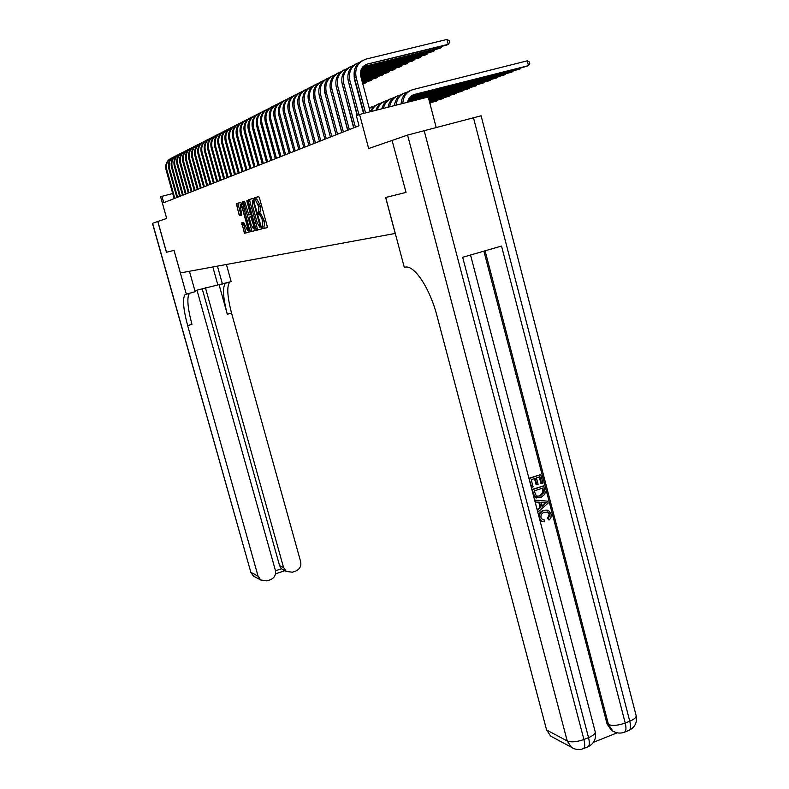 <?xml version="1.0" encoding="UTF-8"?>
<svg xmlns="http://www.w3.org/2000/svg" width="789" height="789" viewBox="0 0 789 789"><rect width="100%" height="100%" fill="white"/><g stroke="black" fill="none" stroke-linecap="round" stroke-linejoin="round"><path stroke-width="1.18" d="M263.565 218.435L262.056 218.839L259.384 214.263L260.893 213.849L264.207 220.752L264.384 225.96L262.135 226.601L262.175 227.735L262.757 228.731L267.155 227.646L267.146 225.979L259.453 197.94L258.614 196.51L254.275 197.921L254.886 200.071L255.449 199.893L255.133 198.858M263.644 226.187L264.266 228.327L267.224 227.587M258.772 196.55L255.784 197.526L256.326 199.656M260.301 214.016L259.719 211.866L260.301 211.689L258.21 212.271L258.831 214.421L259.384 214.263L259.088 213.188M241.72 222.843L244.59 233.248L249.127 232.114L240.862 202.26L236.404 203.71L238.968 214.312L239.748 215.673L241.681 215.101L240.181 204.775L242.391 208.404L247.263 226.098L247.44 230.289L243.623 222.32L241.72 222.843L243.17 222.449L246.04 232.863L249.156 232.084M262.727 226.443L262.056 218.839M258.792 212.093L258.743 206.767L255.449 199.893L256.958 199.489L259.62 204.035L260.252 206.363L258.743 206.767M392.074 140.442L406.049 192.408L392.074 140.442L368.66 148.539L359.587 114.444L356.372 115.776L359.034 125.757L163.727 202.704L161.942 196.333L160.64 196.875L166.676 218.425L157.77 221.502L166.42 252.273L174.024 250.379L186.322 294.189L185.08 294.573C182.367 298.489 183.226 308.834 187.654 325.61L258.082 576.197L260.715 579.994L267.017 580.891L270.43 579.728C274.503 577.864 276.15 574.727 275.371 570.309L196.964 290.086M405.832 192.457L385.643 197.497L395.21 233.455L180.385 272.935L174.053 250.369L166.499 252.263L157.849 221.482M255.833 228.84L256.652 230.26L261.396 229.076L261.386 227.439L252.963 198.345L248.249 199.873L248.318 201.501L255.833 228.84L257.322 228.435L258.131 229.855L261.475 229.017M255.163 230.625L250.537 231.779L249.738 230.378L242.282 201.797L244.215 201.175L245.014 202.556L248.851 214.963L250.192 214.569L250.133 212.961L246.967 201.442L246.918 200.307L247.509 201.264L255.163 230.625M436.13 127.256L428.22 97.017L359.587 114.444M172.712 193.532L161.942 196.333M260.301 211.689L260.252 206.363M253.111 198.384L249.748 199.479L249.807 201.106L257.322 228.435M260.36 227.035L253.111 200.633L252.411 200.889L252.608 206.126L257.145 222.636L259.778 227.193L261.218 226.808L260.4 227.025M258.526 213.346L258.822 214.421M255.232 230.575L250.537 231.779M244.363 201.215L243.722 201.432L243.791 203.029L252.007 231.374M248.851 214.963L251.109 214.342M251.188 224.983L253.456 228.682L253.289 224.431L250.734 216.709L249.393 217.103L249.452 218.691L251.188 224.983M254.699 228.346L253.456 228.682M243.663 222.32L243.17 222.449M248.683 229.954L247.44 230.289M241.838 204.321L240.408 204.716M241 202.3L237.864 203.325L241.109 215.279M428.269 97.225L483.213 83.042L407.657 102.225C408.436 98.171 410.684 95.568 414.403 94.443L528.502 65.615L527.279 60.822L413.111 89.542C406.7 91.603 403.268 96.238 402.814 103.467M414.403 94.443L526.49 66.394L528.502 65.615L529.784 63.85L529.291 61.927L527.279 60.822M410.418 90.548C404.678 92.826 401.571 97.274 401.118 103.892L401.118 103.763M370.179 111.752L360.76 76.267C359.725 70.103 361.934 66.039 367.378 64.067L446.396 45.19L448.211 44.342L446.939 39.45L366.066 59.096C357.881 62.045 354.567 68.15 356.125 77.401L365.563 112.926M362.398 60.605C355.612 64.195 352.999 70.053 354.547 78.17L363.897 113.34M367.378 64.067L448.211 44.342L449.602 42.567L449.099 40.614L446.939 39.45M542.822 519.793L544.657 519.971L544.735 521.815L542.013 521.322L539.331 518.067M542.605 521.578L539.775 519.773M538.719 515.74L539.568 513.126L541.491 511.262L543.365 510.335L547.181 510.138M539.706 518.166C539.045 514.329 540.495 511.775 544.075 510.503L548.592 510.591L551.195 514.122L550.949 517.831L549.164 519.931L548.444 519.754L547.655 518.166L549.164 514.32L547.142 511.854M534.617 500.058L547.665 501.163L548.168 503.096L538.197 511.805L537.723 509.98L540.82 507.406L539.469 502.218L535.642 502.031L535.169 500.206L547.665 501.163M537.141 509.714L540.11 507.238L538.788 502.189M528.916 478.242L540.741 474.603L542.98 483.193L541.678 483.637L540.968 483.489L539.272 476.97M541.678 483.637L539.893 476.763L536.431 477.937L538.098 484.347L536.796 484.791L536.096 484.643L534.508 478.588M593.486 742.291L617.185 732.813M613.546 731.452L611.426 730.338L607.047 723.878L608.477 724.578L485.087 250.794M483.884 251.149L607.047 723.878M536.678 497.987L533.443 495.571M531.855 489.496L543.67 485.846L545.15 492.208L544.814 494.249L540.721 497.731L536.007 497.711L533.561 494.052L532.417 489.693L543.67 485.846M406.049 192.408L385.713 197.487L404.274 267.244L405.457 267.106C414.61 265.222 429.985 288.557 437.007 315.935L546.599 729.973L567.232 740.979L407.578 135.077L392.281 140.373M407.578 135.077L481.103 115.786L636.062 715.347C636.615 717.24 634.514 719.193 629.76 721.205L473.43 117.541M628.744 730.466L629.011 730.358C630.697 729.233 630.944 726.186 629.76 721.205L625.213 723.02L501.528 246.05L462.67 257.273L588.535 737.646L583.909 739.49C576.808 741.995 571.246 742.488 567.232 740.979L571.394 747.272L573.81 748.583M553.089 737.409L550.663 736.107L546.599 729.973M536.796 484.791L535.129 478.381L531.224 479.712L533.108 486.902L531.263 487.237M531.806 487.346L528.936 478.321M529.468 478.43L540.741 474.603M534.163 490.965L536.372 496.084L540.297 496.005L543.759 492.563L542.822 488.006L534.163 490.965M533.561 494.052L533.019 493.944M532.417 489.693L531.875 489.574M536.806 496.271L539.587 495.857L543.039 492.405L542.201 488.213M540.297 496.005L539.587 495.857M543.759 492.563L543.039 492.405M543.463 490.472L542.753 490.324M544.331 502.455L540.899 502.287L541.984 506.439L546.619 502.573L544.331 502.455M535.642 502.031L535.1 501.912M535.169 500.206L534.626 500.088M540.82 507.406L540.11 507.238M537.723 509.98L537.181 509.862M538.197 511.805L537.654 511.676M541.816 505.818L545.672 502.603M549.164 519.931L548.375 518.334L549.884 514.487L548.168 512.16L544.528 512.209C541.865 512.978 540.682 514.753 540.958 517.545L542.526 519.665L544.657 519.971M549.884 514.487L549.164 514.32M548.375 518.334L547.655 518.166M544.075 510.503L543.365 510.335M194.883 290.697L231.167 281.604L226.413 264.473M189.449 271.268L195.169 291.703L186.322 294.189M152.602 223.297L250.843 572.331L152.455 223.356L157.77 221.502M217.448 266.12L222.439 284.05M205.416 287.709L283.547 567.528L286.328 571.443L292.384 572.212L295.757 571.058C299.8 569.214 301.428 566.098 300.658 561.699L231.532 313.036C227.222 296.368 226.64 286.042 229.786 282.038L229.885 281.969M225.565 283.182L225.467 283.241C222.37 287.245 222.971 297.571 227.301 314.249L219.026 284.523M275.489 570.802L281.456 568.77L279.562 565.595L283.547 567.528M202.162 288.606L279.562 565.595M189.557 293.281L189.468 293.34C186.707 297.266 187.535 307.611 191.954 324.378L187.654 325.61M281.456 568.77L283.764 570.181M410.29 96.82L518.57 69.442L520.533 68.682L520.346 67.943M410.655 96.465L520.533 68.682L521.233 67.726M407.173 92.175L406.276 92.402C400.299 94.266 396.916 98.526 396.117 105.164M403.613 93.398C398.297 95.469 395.25 99.532 394.47 105.578M409.225 98.142L510.818 72.42L512.742 71.681L512.554 70.961M409.442 97.826L512.742 71.681L513.422 70.744M400.437 94.996L399.589 95.203C394.046 96.889 390.733 100.755 389.638 106.811M396.966 96.179C392.064 98.053 389.095 101.732 388.05 107.215M408.544 99.325L503.234 75.34L505.118 74.62L504.94 73.91M408.682 99.039L505.118 74.62L505.788 73.693M393.849 97.737L393.05 97.944C387.951 99.453 384.726 102.935 383.375 108.399M390.466 98.901C385.979 100.588 383.109 103.882 381.846 108.793M408.091 100.43L495.817 78.19L497.662 77.48L497.484 76.799M408.189 100.164L497.662 77.48L498.323 76.582M387.419 100.43L386.659 100.617C381.994 101.968 378.878 105.075 377.329 109.937M384.105 101.574C380.042 103.073 377.29 105.982 375.86 110.312M359.33 62.439C351.47 65.497 348.314 71.493 349.862 80.448L358.975 114.691M356.076 63.83C349.379 67.39 346.785 73.17 348.314 81.198L357.417 115.342M363.522 113.438L354.448 79.314L354.103 75.892M362.437 67.302L439.236 48.523L441.012 47.695L440.716 46.571M362.851 66.799L441.012 47.695L442.185 46.216M353.077 65.625C345.326 68.663 342.209 74.59 343.738 83.417L355.415 127.187M349.902 66.986C343.274 70.507 340.72 76.227 342.229 84.147L353.876 127.788M357.121 115.46L347.929 79.275M361.313 69.156L432.244 51.798L433.98 50.989L433.694 49.885M361.54 68.712L433.98 50.989L435.133 49.529M346.973 68.732C339.319 71.75 336.252 77.608 337.761 86.317L349.32 129.583M343.866 70.063C337.317 73.555 334.792 79.206 336.282 87.037L347.811 130.175M353.64 127.877L341.903 82.598M360.721 70.842L425.409 54.983L427.105 54.194L426.829 53.119M360.839 70.438L427.105 54.194L428.23 52.774M341.006 71.769C333.441 74.768 330.413 80.567 331.913 89.157L343.363 131.931M337.968 73.071C331.488 76.533 328.993 82.125 330.473 89.857L341.893 132.513M347.643 130.244L336.025 85.893M360.445 72.41L418.722 58.11L420.379 57.341L420.103 56.285M360.484 72.026L420.379 57.341L421.494 55.95M407.795 101.475L488.559 80.981L490.354 80.291L490.186 79.62M407.854 101.219L490.354 80.291L491.005 79.413M381.117 103.063L380.406 103.241C376.175 104.434 373.217 107.156 371.511 111.407M377.892 104.178L373.256 107.008L370.149 111.634M335.167 74.738C327.701 77.716 324.713 83.447 326.192 91.928L337.534 134.229M332.199 76.02C325.788 79.442 323.322 84.975 324.782 92.619L336.094 134.791M341.775 132.562L330.295 89.147M360.405 73.89L412.183 61.167L413.801 60.408L413.535 59.382M360.395 73.525L413.801 60.408L414.886 59.057M374.962 105.627L369.291 108.389M371.806 106.722L369.183 107.985M483.854 82.174L483.213 83.042L483.046 82.381M329.457 77.647C322.09 80.606 319.131 86.277 320.6 94.65L331.834 136.477M326.557 78.9C320.216 82.293 317.77 87.766 319.229 95.321L330.423 137.03M336.025 134.82L324.723 92.382M360.543 75.28L405.773 64.156L407.361 63.416L407.104 62.42M360.494 74.945L407.361 63.416L408.436 62.084M428.496 98.083L474.495 86.395L476.221 85.735L476.053 85.094M428.437 97.866L476.221 85.735L476.842 84.887M323.875 80.488C316.586 83.437 313.677 89.039 315.136 97.303L326.252 138.677M321.034 81.721C314.762 85.084 312.345 90.498 313.785 97.954L324.881 139.209M330.413 137.03L319.328 95.706M354.222 78.239L356.125 77.401M360.849 76.602L399.51 67.085L401.068 66.355L400.812 65.379M360.76 76.277L401.068 66.355L402.114 65.063M428.713 98.921L467.68 89.019L469.366 88.368L469.208 87.737M428.664 98.714L469.366 88.368L469.988 87.54M351.963 120.599L351.835 121.102M318.411 83.269C311.211 86.198 308.331 91.741 309.781 99.907L320.798 140.827M315.63 84.482C309.426 87.806 307.029 93.161 308.46 100.548L319.446 141.349M361.194 77.884L393.376 69.955L394.894 69.245L394.648 68.288M361.106 77.569L394.894 69.245L395.93 67.972M428.93 99.749L461.003 91.583L462.66 90.952L462.502 90.331M428.881 99.542L462.66 90.952L463.261 90.143M313.055 86.001C305.945 88.901 303.104 94.384 304.534 102.452L315.452 142.927M310.343 87.175C304.199 90.479 301.832 95.775 303.242 103.073L314.13 143.45M361.52 79.137L387.369 72.756L388.859 72.065L388.612 71.128M361.441 78.831L388.859 72.065L389.865 70.813M429.137 100.548L454.464 94.098L456.081 93.477L455.924 92.875M429.088 100.351L456.081 93.477L456.683 92.688M307.818 88.664C300.796 91.554 297.995 96.978 299.406 104.937L310.215 144.989M305.165 89.828C299.08 93.092 296.743 98.339 298.143 105.548L308.923 145.501M361.845 80.36L381.481 75.507L382.941 74.827L382.704 73.91M361.766 80.054L382.941 74.827L383.937 73.604M429.344 101.337L448.053 96.564L449.641 95.952L449.493 95.37M429.295 101.14L449.641 95.952L450.233 95.183M302.69 91.277C295.747 94.138 292.975 99.513 294.386 107.373L305.096 147.01M300.086 92.412C294.07 95.656 291.752 100.844 293.143 107.975L303.834 147.504M362.161 81.553L375.722 78.2L377.152 77.529L376.915 76.632M362.082 81.257L377.152 77.529L378.128 76.336M429.541 102.097L441.771 98.98L443.329 98.388L443.181 97.806M429.492 101.909L443.329 98.388L443.911 97.619M297.67 93.832C290.806 96.682 288.074 101.988 289.464 109.77L300.076 148.983M295.125 94.946C289.168 98.161 286.871 103.3 288.251 110.352L298.834 149.476M362.476 82.717L370.071 80.833L371.471 80.182L371.244 79.304M362.398 82.431L371.471 80.182L372.428 79.008M429.739 102.846L435.617 101.357L437.145 100.765L436.998 100.203M429.689 102.669L437.145 100.765L437.708 100.016M292.749 96.337C285.963 99.167 283.261 104.424 284.642 112.107L295.155 150.926M290.253 97.432C284.356 100.617 282.087 105.706 283.448 112.689L293.942 151.399M362.772 83.861L365.909 82.776L365.682 81.918M362.703 83.575L365.909 82.776L366.855 81.632M429.926 103.537L430.932 102.55M429.887 103.398L431.632 102.363M287.926 98.793C281.219 101.603 278.547 106.811 279.917 114.405L290.342 152.819M285.49 99.868C279.641 103.024 277.403 108.063 278.754 114.967L289.149 153.293M283.212 101.199C276.574 103.99 273.931 109.138 275.292 116.644L285.618 154.683M280.815 102.254C275.026 105.381 272.807 110.371 274.148 117.206L284.454 155.137M278.576 103.556C272.018 106.337 269.404 111.436 270.745 118.853L280.992 156.508M276.229 104.592C270.499 107.698 268.299 112.63 269.631 119.395L279.848 156.952M274.039 105.874C267.55 108.626 264.966 113.675 266.297 121.013L276.456 158.293M271.732 106.89C266.061 109.967 263.881 114.849 265.203 121.545L275.331 158.737M269.582 108.142C263.161 110.874 260.617 115.875 261.938 123.133L271.998 160.049M267.333 109.138C261.711 112.186 259.551 117.028 260.853 123.656L270.903 160.483M265.222 110.361C258.871 113.083 256.346 118.034 257.658 125.204L267.629 161.765M263.003 111.348C257.441 114.375 255.301 119.159 256.593 125.717L266.554 162.189M260.932 112.541C254.65 115.253 252.155 120.155 253.456 127.246L263.348 163.451M258.762 113.508C253.249 116.516 251.139 121.259 252.421 127.749L262.293 163.875M256.731 114.681C250.517 117.374 248.052 122.226 249.334 129.248L259.147 165.108M254.6 115.638C249.146 118.606 247.046 123.311 248.318 129.741L258.111 165.522M252.608 116.792C246.454 119.455 244.018 124.267 245.29 131.211L255.025 166.735M250.517 117.719C245.113 120.668 243.032 125.333 244.294 131.694L253.999 167.14M248.565 118.853C242.47 121.506 240.053 126.27 241.326 133.134L250.971 168.333M246.513 119.77C241.148 122.699 239.097 127.315 240.339 133.617L249.975 168.728M259.689 214.174L259.098 212.024M255.754 199.814L255.163 197.684M244.59 120.875C238.554 123.508 236.167 128.232 237.43 135.027L246.996 169.901M242.578 121.772C237.262 124.682 235.221 129.258 236.463 135.491L246.01 170.286M249.659 201.146L249.235 199.607M240.684 122.867C234.718 125.481 232.36 130.155 233.603 136.882L243.091 171.44M238.712 123.745C233.445 126.635 231.424 131.161 232.656 137.345L242.124 171.815M236.858 124.81C230.95 127.414 228.613 132.049 229.846 138.706L239.254 172.949M234.915 125.688C229.698 128.548 227.696 133.035 228.918 139.16L238.308 173.324M243.614 202.053L243.456 201.491M233.09 126.733C227.242 129.317 224.924 133.903 226.157 140.501L235.497 174.428M231.187 127.591C226.019 130.422 224.037 134.88 225.24 140.945L234.56 174.793M229.402 128.617C223.603 131.181 221.315 135.738 222.528 142.257L231.788 175.888M227.528 129.455C222.399 132.276 220.437 136.684 221.63 142.701L230.881 176.243M243.061 223.356L242.105 222.745M225.772 130.471C220.032 133.016 217.764 137.533 218.967 143.993L228.159 177.318M223.928 131.299C218.849 134.091 216.896 138.46 218.089 144.417L227.262 177.673M222.202 132.286C216.511 134.82 214.273 139.288 215.466 145.689L224.589 178.728M220.397 133.104C215.348 135.876 213.424 140.205 214.598 146.113L223.701 179.073M218.691 134.071C213.06 136.596 210.841 141.024 212.024 147.356L221.078 180.109M216.916 134.88C211.916 137.621 210.002 141.921 211.176 147.77L220.21 180.454M215.249 135.826C209.667 138.331 207.468 142.73 208.651 149.003L217.626 181.47M213.503 136.615C208.543 139.347 206.649 143.608 207.813 149.407L216.768 181.805M211.856 137.552C206.333 140.047 204.154 144.397 205.318 150.61L214.233 182.801M210.14 138.331C205.229 141.044 203.345 145.265 204.499 151.015L213.395 183.137M208.523 139.258C203.049 141.734 200.889 146.044 202.053 152.198L210.9 184.123M206.846 140.018C201.964 142.71 200.1 146.902 201.244 152.593L210.071 184.448M205.248 140.925C199.824 143.381 197.684 147.661 198.838 153.756L207.615 185.415M203.592 141.675C198.759 144.348 196.905 148.5 198.049 154.151L206.807 185.731M202.033 142.572C196.648 145.008 194.538 149.249 195.682 155.295L204.39 186.687M200.396 143.312C195.603 145.955 193.769 150.078 194.893 155.68L203.592 187.003M198.858 144.18C193.532 146.616 191.431 150.817 192.565 156.804L201.215 187.94M197.26 144.91C192.496 147.543 190.682 151.636 191.796 157.179L200.426 188.246M195.741 145.778C190.465 148.184 188.384 152.356 189.508 158.293L198.088 189.163M194.163 146.488C189.449 149.101 187.644 153.155 188.749 158.658L197.319 189.468M192.674 147.336C187.437 149.732 185.385 153.875 186.5 159.753L195.021 190.376M191.125 148.046C186.441 150.64 184.656 154.664 185.75 160.118L194.262 190.672M189.656 148.874C184.468 151.261 182.427 155.364 183.541 161.193L191.993 191.569M188.127 149.575C183.482 152.149 181.707 156.133 182.801 161.548L191.244 191.865M186.687 150.393C181.539 152.76 179.517 156.833 180.622 162.603L189.015 192.743M185.188 151.074C180.573 153.628 178.817 157.593 179.902 162.958L188.285 193.029M183.768 151.882C178.659 154.24 176.657 158.273 177.752 163.994L186.086 193.897M182.289 152.553C177.712 155.098 175.967 159.023 177.042 164.339L185.366 194.183M180.888 153.352C175.829 155.689 173.846 159.694 174.931 165.365L183.206 195.031M179.428 154.013C174.892 156.538 173.156 160.433 174.231 165.71L182.486 195.307M178.048 154.792C173.038 157.119 171.075 161.094 172.15 166.716L180.365 196.145M176.618 155.453C172.12 157.948 170.394 161.824 171.46 167.051L179.665 196.422M175.266 156.212C170.286 158.53 168.343 162.475 169.408 168.047L177.564 197.25M173.856 156.863C169.379 159.348 167.672 163.185 168.728 168.382L176.874 197.526M172.515 157.613C167.584 159.92 165.651 163.826 166.716 169.359L174.813 198.335M171.124 158.254C166.686 160.719 165 164.536 166.045 169.684L174.132 198.601M264.266 228.327L262.757 228.731M264.207 220.752L262.688 221.157M259.62 204.035L258.102 204.44M255.814 197.506L254.295 197.911M249.807 201.106L248.318 201.501M258.131 229.855L256.652 230.26M260.922 225.743L260.35 225.891M254.255 201.471L253.693 201.629M253.969 200.406L253.111 200.633M251.208 229.974L249.738 230.378M243.791 203.029L242.312 203.424M243.762 201.402L242.282 201.797M250.685 212.813L250.133 212.961M247.519 201.294L246.967 201.442M253.841 224.283L253.289 224.431M252.095 217.961L251.543 218.109M251.681 216.452L250.734 216.709M247.795 225.95L247.263 226.098M242.923 208.257L242.391 208.404M240.418 213.918L238.968 214.312M237.933 204.903L236.483 205.288M246.04 232.863L244.59 233.248M245.261 231.483L243.811 231.877M243.209 224.037L241.759 224.421M424.107 130.382L583.909 739.49C585.122 744.5 584.955 747.548 583.387 748.633L583.13 748.731M611.426 730.338L612.866 731.048C616.623 733.306 620.499 733.681 624.494 732.162C626.16 731.048 626.407 728 625.213 723.02C618.221 725.495 612.639 726.008 608.477 724.578L612.866 731.048L615.4 732.3M636.2 715.87C637.305 722.556 634.908 727.379 629.011 730.358L624.217 732.271M470.54 254.995L595.143 731.531C595.675 733.504 593.466 735.545 588.535 737.646C589.748 742.656 589.57 745.704 587.992 746.788C593.989 743.751 596.415 738.82 595.271 732.005M587.736 746.887L583.387 748.633C579.225 750.191 575.23 749.737 571.394 747.272L550.663 736.107M544.627 504.24L543.907 504.072M227.301 314.249L231.532 313.036M254.965 576.907L253.437 576.078L250.843 572.331L258.082 576.197M212.843 266.968L217.774 284.701M349.862 80.448L348.314 81.198M343.738 83.417L342.229 84.147M337.761 86.317L336.282 87.037M331.913 89.157L330.473 89.857M326.192 91.928L324.782 92.619M320.6 94.65L319.229 95.321M315.136 97.303L313.785 97.954M309.781 99.907L308.46 100.548M304.534 102.452L303.242 103.073M299.406 104.937L298.143 105.548M294.386 107.373L293.143 107.975M289.464 109.77L288.251 110.352M284.642 112.107L283.448 112.689M279.917 114.405L278.754 114.967M275.292 116.644L274.148 117.206M270.745 118.853L269.631 119.395M266.297 121.013L265.203 121.545M261.938 123.133L260.853 123.656M257.658 125.204L256.593 125.717M253.456 127.246L252.421 127.749M249.334 129.248L248.318 129.741M245.29 131.211L244.294 131.694M241.326 133.134L240.339 133.617M237.43 135.027L236.463 135.491M233.603 136.882L232.656 137.345M229.846 138.706L228.918 139.16M226.157 140.501L225.24 140.945M222.528 142.257L221.63 142.701M218.967 143.993L218.089 144.417M215.466 145.689L214.598 146.113M212.024 147.356L211.176 147.77M208.651 149.003L207.813 149.407M205.318 150.61L204.499 151.015M202.053 152.198L201.244 152.593M198.838 153.756L198.049 154.151M195.682 155.295L194.893 155.68M192.565 156.804L191.796 157.179M189.508 158.293L188.749 158.658M186.5 159.753L185.75 160.118M183.541 161.193L182.801 161.548M180.622 162.603L179.902 162.958M177.752 163.994L177.042 164.339M174.931 165.365L174.231 165.71M172.15 166.716L171.46 167.051M169.408 168.047L168.728 168.382M166.716 169.359L166.045 169.684M264.384 225.96L262.875 226.364M260.439 211.62L258.93 212.024M255.784 197.526L254.275 197.921M243.722 201.432L242.243 201.816M243.14 222.478L241.681 222.863M535.297 497.563L536.007 497.711M547.448 511.992L548.168 512.16M541.303 521.144L542.013 521.322M225.467 283.241L229.786 282.038M189.468 293.34L185.08 294.573M282.294 569.461L286.328 571.443M250.616 572.094L253.437 576.078L260.715 579.994M275.489 573.889L284.819 570.703"/></g></svg>
